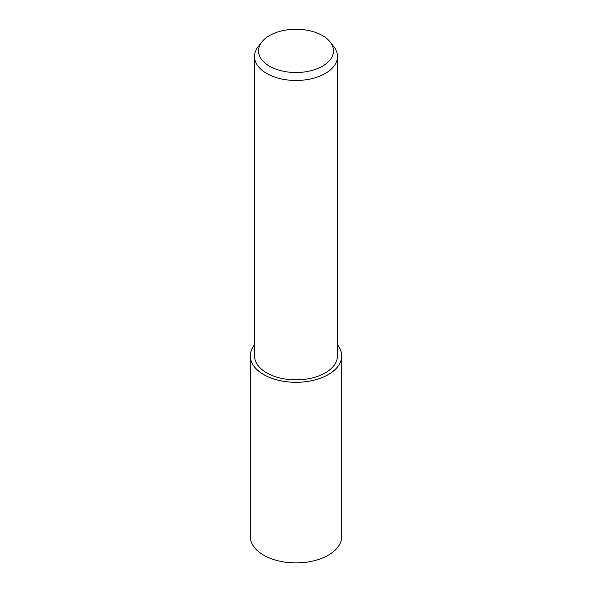 <?xml version="1.0" encoding="UTF-8"?>
<svg xmlns="http://www.w3.org/2000/svg" width="592" height="592" viewBox="0 0 592 592"><rect width="100%" height="100%" fill="white"/><g stroke="black" fill="none" stroke-linecap="round" stroke-linejoin="round"><path stroke-width="0.89" d="M330.218 42.047L333.858 46.753A41.47 23.946 180 0 1 337.47 56.529A41.47 23.946 180 0 1 325.326 73.46A41.47 23.946 180 0 1 280.127 78.647A41.47 23.946 180 0 1 254.53 56.529A41.47 23.946 180 0 1 258.142 46.753L261.782 42.047A37.481 21.638 180 0 1 269.501 35.579A37.481 21.638 180 0 1 330.218 42.047A37.481 21.638 180 0 1 322.499 66.178A37.481 21.638 180 0 1 274.747 68.702A37.481 21.638 180 0 1 261.782 42.047M337.47 56.529L337.47 355.91A41.47 23.946 180 0 1 325.326 372.842A41.47 23.946 180 0 1 280.127 378.029A41.47 23.946 180 0 1 254.53 355.91L254.53 56.529M337.47 344.803A45.717 26.396 180 0 1 341.717 355.91A45.717 26.396 180 0 1 328.331 374.573A45.717 26.396 180 0 1 278.506 380.293A45.717 26.396 180 0 1 250.283 355.91A45.717 26.396 180 0 1 254.53 344.803M341.717 355.91L341.717 536.515A45.717 26.396 180 0 1 328.331 555.178A45.717 26.396 180 0 1 278.506 560.898A45.717 26.396 180 0 1 250.283 536.515L250.283 355.91M337.47 344.862A45.673 26.366 180 0 1 328.294 374.558A45.673 26.366 180 0 1 269.878 377.541A45.673 26.366 180 0 1 254.53 344.862"/></g></svg>
